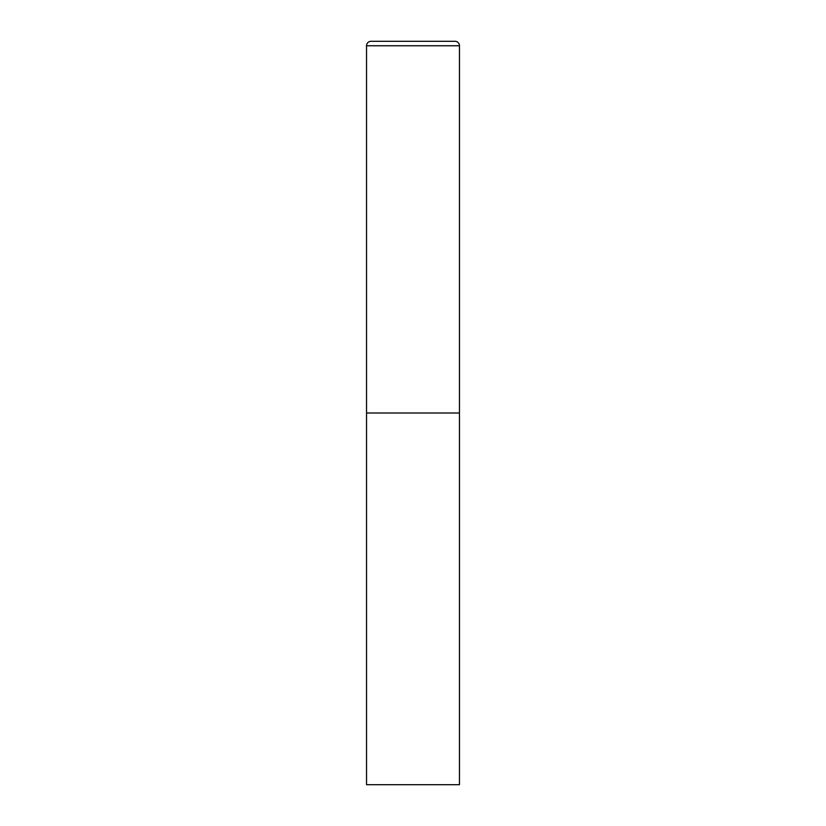 <?xml version="1.0" encoding="UTF-8"?>
<svg xmlns="http://www.w3.org/2000/svg" width="826" height="826" viewBox="0 0 826 826"><rect width="100%" height="100%" fill="white"/><g stroke="black" fill="none" stroke-linecap="round" stroke-linejoin="round"><path stroke-width="1.24" d="M366.537 45.76L366.537 784.7L459.462 784.7L459.462 413L366.537 413L459.462 413L459.462 45.76A4.46 4.46 0 0 0 455.002 41.3L370.998 41.3A4.46 4.46 0 0 0 366.537 45.76L459.462 45.76"/></g></svg>
